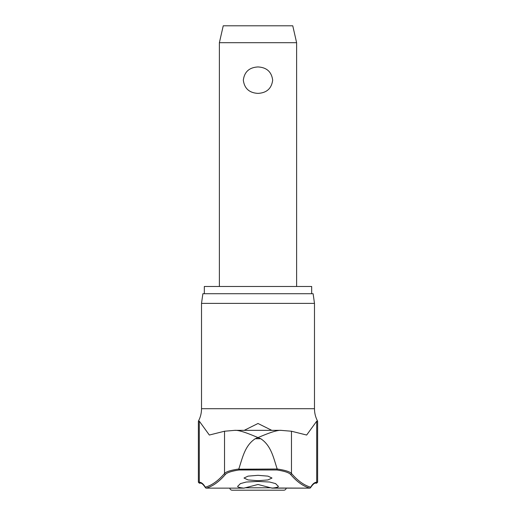 <?xml version="1.0" encoding="UTF-8"?>
<svg xmlns="http://www.w3.org/2000/svg" width="516" height="516" viewBox="0 0 516 516"><rect width="100%" height="100%" fill="white"/><g stroke="black" fill="none" stroke-linecap="round" stroke-linejoin="round"><path stroke-width="0.77" d="M244.487 488.007L243.965 488.136C239.185 487.601 237.128 486.949 237.792 486.182A726.638 92.325 -90 0 0 240.379 483.615L246.235 482.047L258 481.415L269.752 482.047L275.621 483.615A726.638 92.325 90 0 0 278.208 486.182C278.937 486.93 276.879 487.581 272.035 488.136L258 484.479L243.965 488.136L206.194 488.136A0.968 0.948 -105.2 0 1 205.31 487.175A0.968 0.909 149.2 0 0 205.71 487.955M310.29 487.955A0.968 0.909 -149.2 0 0 310.69 487.175A0.968 0.948 105.2 0 1 309.806 488.136L271.513 488.007M277.202 469.012C273.59 458.292 271.268 445.553 260.728 438.716L255.272 438.716L258 437.581C253.337 435.678 240.134 429.822 234.754 430.35L280.762 430.338L291.476 431.228L291.476 473.469C289.708 471.611 284.948 470.128 277.202 469.012L238.785 469.199L239.089 469.979L276.911 469.979L277.215 469.199M204.323 293.72L204.323 286.483L311.677 286.483L311.677 293.72M314.483 303.376L313.122 293.72L202.878 293.72L201.517 303.376L314.483 303.376L314.483 408.711C314.496 413.129 315.547 417.283 317.617 421.179L316.701 421.179L306.659 435.04L291.476 431.228M238.785 469.199L238.798 469.012C231.045 470.128 226.285 471.611 224.525 473.469A723.948 126.549 90 0 1 205.31 487.175A122.047 21.337 -90 0 0 199.299 482.228A0.968 0.948 -90 0 0 200.247 483.189C201.427 482.802 203.156 484.298 205.433 487.665A0.968 0.968 0 0 0 206.265 488.136A0.968 0.735 -90 0 1 206.194 488.136A724.909 126.717 -90 0 0 225.428 474.41C227.124 472.572 231.678 471.102 239.089 469.979M258 480.731L248.061 479.932L244.004 478.035L248.061 476.133L258 475.326L267.939 476.133L271.997 478.035L267.939 479.932L258 480.731M244.223 430.338L258 423.488L271.777 430.338M234.754 430.35L224.525 431.228L209.341 435.04L199.299 421.179L198.383 421.179C200.453 417.283 201.504 413.129 201.517 408.711L314.483 408.711M286.212 488.136A2.412 2.412 0 0 1 283.826 490.2L232.174 490.2A2.412 2.412 0 0 1 229.788 488.136M219.377 42.699L223.241 25.8L292.759 25.8L296.623 42.699L219.377 42.699L219.377 286.483M258 93.383C249.305 92.906 244.416 88.5 243.326 80.161C244.416 71.827 249.305 67.422 258 66.945C266.695 67.422 271.584 71.827 272.674 80.161C271.584 88.5 266.695 92.906 258 93.383M278.208 486.182L278.208 486.762M290.572 474.41A724.909 126.717 90 0 0 309.806 488.136A0.968 0.735 -90 0 1 309.735 488.136A0.968 0.968 0 0 0 310.567 487.665C312.844 484.298 314.573 482.802 315.753 483.189A0.968 0.948 -90 0 0 316.701 482.228A122.047 21.337 90 0 0 310.69 487.175A723.948 126.549 -90 0 1 291.476 473.469A0.968 0.929 139.3 0 1 290.572 474.41C288.87 472.572 284.316 471.095 276.911 469.979M255.272 438.716C244.732 445.553 242.41 458.292 238.798 469.012M281.246 430.35C275.866 429.822 262.663 435.678 258 437.581L260.728 438.716M271.145 487.788L244.855 487.788M271.951 488.136L309.735 488.136A0.968 0.968 0 0 0 310.567 487.665C312.844 484.298 314.573 482.802 315.753 483.189L316.656 483.189L317.617 482.228L316.701 482.228L316.701 421.179M199.299 421.179L199.299 482.228L198.383 482.228L199.344 483.189L200.247 483.189C201.427 482.802 203.156 484.298 205.433 487.665M224.525 431.228L224.525 473.469A0.968 0.929 40.7 0 0 225.428 474.41M296.623 42.699L296.623 286.483M244.049 488.136L206.265 488.136M315.753 483.189L316.656 483.189M200.247 483.189L199.344 483.189M198.383 482.228L198.383 421.179M201.517 408.711L201.517 303.376M317.617 482.228L317.617 421.179"/></g></svg>

